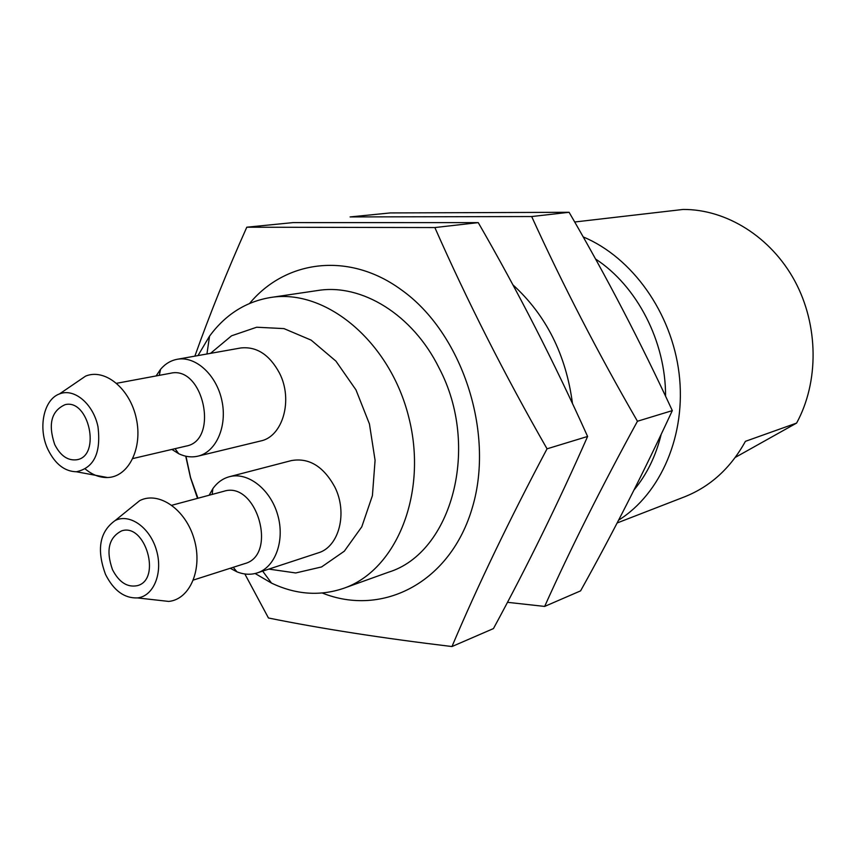 <?xml version="1.0" encoding="UTF-8"?>
<svg xmlns="http://www.w3.org/2000/svg" width="856" height="856" viewBox="0 0 856 856"><rect width="100%" height="100%" fill="white"/><g stroke="black" fill="none" stroke-linecap="round" stroke-linejoin="round"><path stroke-width="1.28" d="M735.304 457.393L796.604 423.078C819.096 381.894 818.646 325.269 794.85 281.078C770.999 236.898 726.348 209.153 683.077 209.453L574.676 222.004M618.588 520.191C661.057 493.58 686.491 434.506 679.097 373.591C671.746 312.675 632.135 257.292 583.171 236.909M796.604 423.078L745.416 441.332C730.639 468.114 710.32 486.625 684.479 496.865L617.133 522.973M634.071 489.91C646.901 474.363 655.942 455.82 661.196 434.292M665.561 396.189C665.84 341.672 637.078 286.011 595.509 258.972M672.313 410.613C643.733 472.298 613.163 532.379 580.593 590.865L544.651 606.423C570.353 549.135 601.287 487.417 637.452 421.248C597.937 352.843 562.67 284.609 531.672 216.547L569.09 212.288C606.208 276.092 640.62 342.207 672.313 410.613L637.452 421.248M531.672 216.547L350.083 216.932L390.283 212.93L569.09 212.288M507.458 602.314L544.651 606.423M572.471 403.54C566.062 354.833 546.203 315.243 512.872 284.802M587.601 436.453C558.593 502.322 527.221 566.362 493.452 628.582L451.968 646.548C477.669 585.761 509.363 519.86 547.048 448.822L587.601 436.453C554.324 362.537 517.869 291.265 478.247 222.624L292.955 222.614L246.796 227.204C226.872 271.791 209.56 314.762 194.868 356.139M547.048 448.822C504.687 374.842 467.29 301.087 434.859 227.557L246.796 227.204M434.859 227.557L478.247 222.624M244.848 573.98L268.463 618C320.904 628.614 382.076 638.137 451.968 646.548M229.429 476.706L291.361 460.592C308.909 457.511 323.354 466.253 334.707 486.807C347.975 512.68 339.126 546.963 318.175 552.89L257.271 572.899C275.493 567.175 285.166 540.168 277.633 514.681C270.357 489.129 247.812 471.677 229.429 476.706C222.763 478.515 217.231 482.506 212.834 488.69L209.131 495.239M177.213 359.285L240.675 347.985C256.543 346.241 269.49 354.619 279.495 373.109C293.351 399.977 282.769 436.742 260.534 441.011L197.993 456.141C216.183 451.989 227.503 426.256 221.875 400.565C216.493 374.81 195.575 355.775 177.213 359.285C170.751 360.504 165.208 363.843 160.554 369.31L156.102 375.945M268.848 569.101L295.727 572.964L321.589 566.94L344.294 551.211L361.788 526.815L372.414 495.635L375.078 460.303L369.439 423.955L355.968 389.876L335.916 361.114L311.167 340.142L283.967 328.608L256.682 327.227L231.548 335.809L210.512 353.357M185.966 456.237L190.588 477.669L197.95 498.245M255.12 573.509L271.534 583.107C295.834 594.653 319.866 596.386 343.652 588.318C396.628 570.246 428.075 492.917 408.804 417.386C390.122 341.705 325.89 288.397 270.656 297.481C245.875 301.601 225.513 314.484 209.549 336.13L197.993 355.582M185.731 456.184L190.471 477.616L197.511 498.363M270.656 297.481L317.64 290.526C361.574 283.25 412.817 314.537 439.117 368.08C480.772 446.779 451.882 552.944 388.346 572.257L343.652 588.318M322.273 593.015C382.814 617.337 450.962 582.305 472.555 506.891C494.725 431.863 461.887 332.62 401.346 289.831C349.227 251.546 285.797 259.796 249.588 303.431M230.243 568.266L236.866 571.787C243.874 574.622 250.68 574.997 257.271 572.899M193.435 580.036L244.698 563.644C278.243 555.041 256.575 480.334 223.769 491.301L171.863 505.254M156.102 600.003L168.75 601.426C190.128 599.371 202.958 568.887 194.184 539.226C185.795 509.459 158.809 490.788 139.721 500.621L129.812 508.646M105.523 574.419C113.698 590.587 124.345 598.419 137.463 597.916C153.641 596.29 163.186 572.974 156.488 550.312C150.1 527.564 129.705 513.108 115.207 520.501C99.617 531.587 96.386 549.563 105.523 574.419M112.489 569.689C119.091 582.348 127.394 587.665 137.409 585.643C161.805 579.587 145.424 522.727 121.659 530.87C108.787 537.429 105.727 550.365 112.489 569.689M171.896 449.421L178.679 453.691C185.174 456.804 191.605 457.628 197.993 456.141M132.894 458.549L186.116 446.094C219.5 440.401 203.375 365.105 170.472 373.27L116.662 383.285M85.375 469.077C92.448 474.898 99.82 477.712 107.503 477.52C128.464 477.113 142.92 448.309 136.307 418.52C130.08 388.645 104.946 368.048 85.6 376.116L75.596 382.942M48.032 449.657C55.223 464.102 64.671 471.474 76.377 471.763C94.032 467.879 101.222 452.824 97.948 426.566C93.176 403.754 74.194 387.875 59.524 393.91C43.517 399.517 37.728 428.428 48.032 449.657M54.709 444.531C60.53 455.906 67.966 460.967 77.019 459.726C101.265 455.767 88.906 398.564 65.11 404.663C51.349 410.848 47.883 424.137 54.709 444.531M262.674 571.134L271.534 583.107M206.938 353.999L209.549 336.13M233.271 567.293L236.866 571.787M212.202 494.415L212.834 488.69M137.463 597.916L168.75 601.426M115.207 520.501L139.721 500.621M175.073 448.683L178.679 453.691M159.312 375.345L160.554 369.31M76.377 471.763L107.503 477.52M59.524 393.91L85.6 376.116"/></g></svg>
